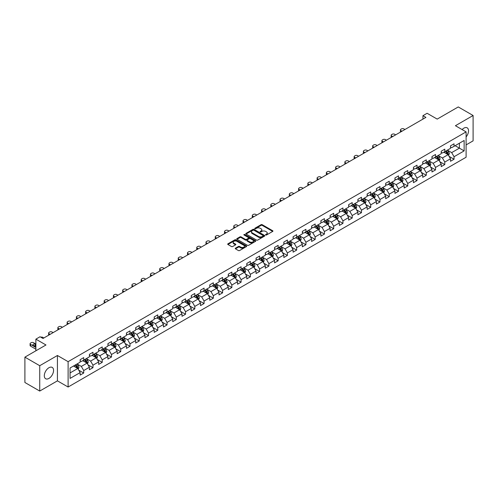 <?xml version="1.0" encoding="UTF-8"?>
<svg xmlns="http://www.w3.org/2000/svg" width="498" height="498" viewBox="0 0 498 498"><rect width="100%" height="100%" fill="white"/><g stroke="black" fill="none" stroke-linecap="round" stroke-linejoin="round"><path stroke-width="0.75" d="M265.695 234.994A0.579 0.33 0 0 0 266.511 234.994L272.699 231.421A0.822 0.473 0 0 0 272.941 231.084A0.822 0.473 0 0 0 272.699 230.748L262.216 224.698A0.822 0.473 0 0 0 261.045 224.698L254.858 228.271A0.579 0.33 0 0 0 255.673 228.738L256.476 228.277A2.639 1.525 0 0 1 260.205 228.277L261.077 228.781A2.639 1.525 0 0 1 261.848 229.858A2.639 1.525 0 0 1 261.077 230.935L260.273 231.396A0.579 0.33 0 0 0 261.089 231.869L261.892 231.408A2.639 1.525 0 0 1 265.621 231.408L266.492 231.912A2.639 1.525 0 0 1 267.264 232.983A2.639 1.525 0 0 1 266.492 234.06L265.695 234.527A0.579 0.33 0 0 0 265.695 234.994L265.695 234.527M48.935 378.418A6.549 3.779 120 0 0 53.211 372.647A6.549 3.779 120 0 0 52.209 367.4A6.549 3.779 120 0 0 48.935 367.729A6.549 3.779 120 0 0 44.658 373.494A6.549 3.779 120 0 0 45.66 378.741A6.549 3.779 120 0 0 48.935 378.418M466.097 136.931A6.549 3.779 120 0 0 467.174 127.824A6.549 3.779 120 0 0 463.899 128.148A6.549 3.779 120 0 0 462.119 129.586M235.473 248.172A0.822 0.473 0 0 0 235.23 248.508A0.822 0.473 0 0 0 235.473 248.844L238.418 250.544A0.822 0.473 0 0 0 239.582 250.544L246.454 246.572A0.822 0.473 0 0 0 246.697 246.236A0.822 0.473 0 0 0 246.454 245.9L235.971 239.849A0.822 0.473 0 0 0 234.807 239.849L227.928 243.815A0.822 0.473 0 0 0 227.692 244.151A0.822 0.473 0 0 0 227.928 244.487L231.483 246.541A0.822 0.473 0 0 0 232.647 246.541L235.591 244.842A0.822 0.473 0 0 0 235.834 244.506A0.822 0.473 0 0 0 235.591 244.169L233.83 243.149A2.204 1.27 0 0 1 233.182 242.252A2.204 1.27 0 0 1 234.546 241.076A2.204 1.27 0 0 1 236.942 241.349L243.846 245.34A2.204 1.27 0 0 1 244.493 246.236A2.204 1.27 0 0 1 243.136 247.413A2.204 1.27 0 0 1 240.733 247.139L239.582 246.473A0.822 0.473 0 0 0 238.418 246.473L235.473 248.172L235.473 248.844M466.097 144.906L473.1 140.859L473.1 115.505L458.266 106.939L437.194 119.103L427.103 113.276L422.951 115.679L425.921 117.391L43.002 338.466L40.033 336.754L35.881 339.15L35.881 350.797M39.734 365.706L39.734 391.061L57.426 380.852L57.426 355.491L39.734 365.706L24.9 357.141L45.972 344.977L35.881 339.15M57.426 355.491L68.108 361.66L466.097 131.883L466.097 157.237L68.108 387.021L68.108 361.66M473.1 115.505L455.415 125.714L466.097 131.883M256.532 240.08A0.822 0.473 0 0 0 257.696 240.08L264.575 236.114A0.822 0.473 0 0 0 264.812 235.778A0.822 0.473 0 0 0 264.575 235.442L254.086 229.385A0.822 0.473 0 0 0 252.922 229.385L246.049 233.357A0.822 0.473 0 0 0 245.807 233.693A0.822 0.473 0 0 0 246.049 234.029L256.532 240.08M244.269 235.118A0.579 0.33 0 0 1 244.854 235.199L255.505 241.349L248.639 245.315A0.822 0.473 0 0 1 247.475 245.315L236.986 239.258L239.93 237.571L239.93 236.886L236.986 238.586A0.822 0.473 0 0 0 236.749 238.922A0.822 0.473 0 0 0 236.986 239.258L236.986 238.586M239.93 237.571A0.822 0.473 0 0 1 241.094 237.571L241.094 236.886A0.822 0.473 0 0 0 239.93 236.886M241.094 236.886L245.346 239.345A0.822 0.473 0 0 0 246.516 239.345L248.465 238.218A0.822 0.473 0 0 0 248.707 237.882A0.822 0.473 0 0 0 248.465 237.546L244.039 234.988A0.579 0.33 0 0 1 244.854 234.514L255.511 240.671A0.822 0.473 0 0 1 255.754 241.007A0.822 0.473 0 0 1 255.511 241.343L255.511 240.671M39.734 391.061L24.9 382.495L24.9 357.141M78.759 370.176L83.714 373.039L83.714 370.537L89.41 367.25L89.41 369.746L92.97 367.692L92.97 365.19L98.672 361.903L98.672 364.405L102.233 362.345L102.233 359.849L107.929 356.556L107.929 359.058L111.49 357.004L111.49 354.501L117.186 351.208L117.186 353.711L120.746 351.656L120.746 349.154L126.442 345.867L126.442 348.37L130.009 346.309L130.009 343.813L135.705 340.52L135.705 343.022L139.266 340.968L139.266 338.466L144.962 335.173L144.962 337.675L148.522 335.621L148.522 333.118L154.218 329.832L154.218 332.334L157.779 330.274L157.779 327.777L163.481 324.484L163.481 326.987L167.042 324.933L167.042 322.43L172.738 319.137L172.738 321.64L176.298 319.585L176.298 317.083L181.994 313.796L181.994 316.298L185.555 314.238L185.555 311.736L191.257 308.449L191.257 310.951L194.818 308.897L194.818 306.394L200.513 303.101L200.513 305.604L204.074 303.55L204.074 301.047L209.77 297.76L209.77 300.263L213.331 298.202L213.331 295.7L219.027 292.413L219.027 294.916L222.587 292.861L222.587 290.359L228.289 287.066L228.289 289.568L231.85 287.514L231.85 285.012L237.546 281.725L237.546 284.221L241.107 282.167L241.107 279.664L246.803 276.378L246.803 278.88L250.363 276.826L250.363 274.323L256.065 271.03L256.065 273.533L259.626 271.478L259.626 268.976L265.322 265.689L265.322 268.185L268.883 266.131L268.883 263.629L274.579 260.342L274.579 262.844L278.139 260.79L278.139 258.288L283.835 254.995L283.835 257.497L287.396 255.443L287.396 252.94L293.098 249.654L293.098 252.15L296.659 250.096L296.659 247.593L302.354 244.306L302.354 246.809L305.915 244.748L305.915 242.252L311.611 238.959L311.611 241.462L315.172 239.407L315.172 236.905L320.874 233.618L320.874 236.114L324.435 234.06L324.435 231.558L330.13 228.271L330.13 230.773L333.691 228.713L333.691 226.216L339.387 222.923L339.387 225.426L342.948 223.372L342.948 220.869L348.644 217.582L348.644 220.079L352.204 218.024L352.204 215.522L357.906 212.235L357.906 214.738L361.467 212.677L361.467 210.181L367.163 206.888L367.163 209.39L370.724 207.336L370.724 204.834L376.42 201.541L376.42 204.043L379.98 201.989L379.98 199.486L385.682 196.2L385.682 198.702L389.243 196.642L389.243 194.145L394.939 190.852L394.939 193.355L398.5 191.3L398.5 188.798L404.195 185.505L404.195 188.007L407.756 185.953L407.756 183.451L413.452 180.164L413.452 182.666L417.013 180.606L417.013 178.11L422.715 174.817L422.715 177.319L426.276 175.265L426.276 172.762L431.971 169.469L431.971 171.972L435.532 169.918L435.532 167.415L441.228 164.128L441.228 166.631L444.789 164.57L444.789 162.068L450.491 158.781L450.491 161.284L454.052 159.229L454.052 156.727L464.136 150.9L464.136 140.486L459.393 143.225L459.393 148.161L464.136 150.9M83.714 373.039L80.153 375.094L80.153 372.591L70.062 378.418L70.062 368.003L80.153 362.177L80.153 359.674L83.714 357.62L83.714 360.122L89.41 356.829L89.41 354.327L92.97 352.273L92.97 354.775L98.672 351.482L98.672 348.986L102.233 346.925L102.233 349.428L107.929 346.141L107.929 343.639L111.49 341.584L111.49 344.087L117.186 340.794L117.186 338.291L120.746 336.237L120.746 338.74L126.442 335.447L126.442 332.95L130.009 330.89L130.009 333.392L135.705 330.106L135.705 327.603L139.266 325.549L139.266 328.051L144.962 324.758L144.962 322.256L148.522 320.202L148.522 322.704L154.218 319.411L154.218 316.915L157.779 314.854L157.779 317.357L163.481 314.07L163.481 311.567L167.042 309.513L167.042 312.009L172.738 308.723L172.738 306.22L176.298 304.166L176.298 306.668L181.994 303.375L181.994 300.879L185.555 298.819L185.555 301.321L191.257 298.034L191.257 295.532L194.818 293.478L194.818 295.974L200.513 292.687L200.513 290.185L204.074 288.13L204.074 290.633L209.77 287.34L209.77 284.844L213.331 282.783L213.331 285.286L219.027 281.999L219.027 279.496L222.587 277.442L222.587 279.938L228.289 276.651L228.289 274.149L231.85 272.095L231.85 274.597L237.546 271.304L237.546 268.802L241.107 266.747L241.107 269.25L246.803 265.963L246.803 263.461L250.363 261.406L250.363 263.903L256.065 260.616L256.065 258.113L259.626 256.059L259.626 258.562L265.322 255.269L265.322 252.766L268.883 250.712L268.883 253.214L274.579 249.928L274.579 247.425L278.139 245.371L278.139 247.867L283.835 244.58L283.835 242.078L287.396 240.024L287.396 242.526L293.098 239.233L293.098 236.731L296.659 234.676L296.659 237.179L302.354 233.892L302.354 231.389L305.915 229.329L305.915 231.831L311.611 228.545L311.611 226.042L315.172 223.988L315.172 226.49L320.874 223.197L320.874 220.695L324.435 218.641L324.435 221.143L330.13 217.856L330.13 215.354L333.691 213.293L333.691 215.796L339.387 212.509L339.387 210.007L342.948 207.952L342.948 210.455L348.644 207.162L348.644 204.659L352.204 202.605L352.204 205.108L357.906 201.821L357.906 199.318L361.467 197.258L361.467 199.76L367.163 196.473L367.163 193.971L370.724 191.917L370.724 194.419L376.42 191.126L376.42 188.624L379.98 186.569L379.98 189.072L385.682 185.779L385.682 183.283L389.243 181.222L389.243 183.725L394.939 180.438L394.939 177.935L398.5 175.881L398.5 178.384L404.195 175.091L404.195 172.588L407.756 170.534L407.756 173.036L413.452 169.743L413.452 167.247L417.013 165.187L417.013 167.689L422.715 164.402L422.715 161.9L426.276 159.846L426.276 162.342L431.971 159.055L431.971 156.553L435.532 154.498L435.532 157.001L441.228 153.708L441.228 151.211L444.789 149.151L444.789 151.653L450.491 148.367L450.491 145.864L454.052 143.81L454.052 146.306L464.136 140.486M82.768 360.67L87.038 363.135L81.342 366.422L77.066 363.957M80.153 360.807L81.342 361.492L83.714 360.122M81.342 366.422L83.714 370.537M87.038 363.135L89.41 367.25M92.024 355.323L96.295 357.788L90.599 361.081L86.328 358.61M89.41 355.46L90.599 356.145L92.97 354.775M90.599 361.081L92.97 365.19M96.295 357.788L98.672 361.903M101.281 349.976L105.557 352.447L99.855 355.734L95.585 353.269M98.672 350.113L99.855 350.797L102.233 349.428M99.855 355.734L102.233 359.849M105.557 352.447L107.929 356.556M110.537 344.635L114.814 347.1L109.118 350.387L104.841 347.921M107.929 344.772L109.118 345.456L111.49 344.087M109.118 350.387L111.49 354.501M114.814 347.1L117.186 351.208M119.8 339.287L124.07 341.753L118.375 345.046L114.098 342.574M117.186 339.424L118.375 340.109L120.746 338.74M118.375 345.046L120.746 349.154M124.07 341.753L126.442 345.867M129.057 333.94L133.327 336.411L127.631 339.698L123.361 337.233M126.442 334.077L127.631 334.762L130.009 333.392M127.631 339.698L130.009 343.813M133.327 336.411L135.705 340.52M138.313 328.599L142.59 331.064L136.888 334.351L132.617 331.886M135.705 328.736L136.888 329.421L139.266 328.051M136.888 334.351L139.266 338.466M142.59 331.064L144.962 335.173M147.576 323.252L151.846 325.717L146.151 329.01L141.874 326.539M144.962 323.389L146.151 324.074L148.522 322.704M146.151 329.01L148.522 333.118M151.846 325.717L154.218 329.832M156.833 317.905L161.103 320.376L155.407 323.663L151.137 321.198M154.218 318.041L155.407 318.726L157.779 317.357M155.407 323.663L157.779 327.777M161.103 320.376L163.481 324.484M166.089 312.563L170.366 315.029L164.664 318.315L160.393 315.85M163.481 312.7L164.664 313.385L167.042 312.009M164.664 318.315L167.042 322.43M170.366 315.029L172.738 319.137M175.346 307.216L179.622 309.681L173.927 312.974L169.65 310.503M172.738 307.353L173.927 308.038L176.298 306.668M173.927 312.974L176.298 317.083M179.622 309.681L181.994 313.796M184.609 301.869L188.879 304.34L183.183 307.627L178.906 305.162M181.994 302.006L183.183 302.691L185.555 301.321M183.183 307.627L185.555 311.736M188.879 304.34L191.257 308.449M193.865 296.528L198.136 298.993L192.44 302.28L188.169 299.815M191.257 296.665L192.44 297.35L194.818 295.974M192.44 302.28L194.818 306.394M198.136 298.993L200.513 303.101M203.122 291.181L207.398 293.646L201.696 296.939L197.426 294.467M200.513 291.318L201.696 292.002L204.074 290.633M201.696 296.939L204.074 301.047M207.398 293.646L209.77 297.76M212.385 285.833L216.655 288.298L210.959 291.591L206.682 289.126M209.77 285.97L210.959 286.655L213.331 285.286M210.959 291.591L213.331 295.7M216.655 288.298L219.027 292.413M221.641 280.486L225.911 282.957L220.216 286.244L215.945 283.779M219.027 280.629L220.216 281.314L222.587 279.938M220.216 286.244L222.587 290.359M225.911 282.957L228.289 287.066M230.898 275.145L235.174 277.61L229.472 280.903L225.202 278.432M228.289 275.282L229.472 275.967L231.85 274.597M229.472 280.903L231.85 285.012M235.174 277.61L237.546 281.725M240.154 269.798L244.431 272.263L238.735 275.556L234.458 273.091M237.546 269.935L238.735 270.619L241.107 269.25M238.735 275.556L241.107 279.664M244.431 272.263L246.803 276.378M249.417 264.45L253.687 266.922L247.992 270.209L243.715 267.743M246.803 264.587L247.992 265.278L250.363 263.903M247.992 270.209L250.363 274.323M253.687 266.922L256.065 271.03M258.674 259.109L262.944 261.575L257.248 264.868L252.978 262.396M256.065 259.246L257.248 259.931L259.626 258.562M257.248 264.868L259.626 268.976M262.944 261.575L265.322 265.689M266.511 259.52L262.234 257.055M268.883 263.629L266.505 259.52L272.207 256.227L267.93 253.762M265.322 253.899L266.511 254.584M272.207 256.227L274.579 260.342M268.883 253.214L266.505 254.584M277.193 248.415L281.463 250.886L275.768 254.173L271.491 251.708M274.579 248.552L275.768 249.243L278.139 247.867M275.768 254.173L278.139 258.288M281.463 250.886L283.835 254.995M286.45 243.074L290.72 245.539L285.024 248.826L280.754 246.361M283.835 243.211L285.024 243.896L287.396 242.526M285.024 248.826L287.396 252.94M290.72 245.539L293.098 249.654M295.706 237.727L299.983 240.192L294.281 243.485L290.01 241.013M293.098 237.863L294.281 238.548L296.659 237.179M294.281 243.485L296.659 247.593M299.983 240.192L302.354 244.306M304.963 232.379L309.239 234.851L303.543 238.137L299.267 235.672M302.354 232.516L303.543 233.201L305.915 231.831M303.543 238.137L305.915 242.252M309.239 234.851L311.611 238.959M314.226 227.038L318.496 229.503L312.8 232.79L308.523 230.325M311.611 227.175L312.8 227.86L315.172 226.49M312.8 232.79L315.172 236.905M318.496 229.503L320.874 233.618M323.482 221.691L327.752 224.156L322.057 227.449L317.786 224.978M320.874 221.828L322.057 222.513L324.435 221.143M322.057 227.449L324.435 231.558M327.752 224.156L330.13 228.271M332.739 216.344L337.015 218.815L331.319 222.102L327.043 219.637M330.13 216.481L331.319 217.165L333.691 215.796M331.319 222.102L333.691 226.216M337.015 218.815L339.387 222.923M342.002 211.003L346.272 213.468L340.576 216.755L336.299 214.289M339.387 211.14L340.576 211.824L342.948 210.455M340.576 216.755L342.948 220.869M346.272 213.468L348.644 217.582M351.258 205.655L355.528 208.12L349.833 211.413L345.562 208.942M348.644 205.792L349.833 206.477L352.204 205.108M349.833 211.413L352.204 215.522M355.528 208.12L357.906 212.235M360.515 200.308L364.791 202.779L359.089 206.066L354.819 203.601M357.906 200.445L359.089 201.13L361.467 199.76M359.089 206.066L361.467 210.181M364.791 202.779L367.163 206.888M369.771 194.967L374.048 197.432L368.352 200.719L364.075 198.254M367.163 195.104L368.352 195.789L370.724 194.419M368.352 200.719L370.724 204.834M374.048 197.432L376.42 201.541M379.034 189.62L383.304 192.085L377.609 195.378L373.338 192.907M376.42 189.757L377.609 190.441L379.98 189.072M377.609 195.378L379.98 199.486M383.304 192.085L385.682 196.2M388.291 184.272L392.561 186.744L386.865 190.031L382.595 187.565M385.682 184.409L386.865 185.094L389.243 183.725M386.865 190.031L389.243 194.145M392.561 186.744L394.939 190.852M397.547 178.931L401.824 181.397L396.128 184.683L391.851 182.218M394.939 179.068L396.128 179.753L398.5 178.384M396.128 184.683L398.5 188.798M401.824 181.397L404.195 185.505M406.81 173.584L411.08 176.049L405.384 179.342L401.108 176.871M404.195 173.721L405.384 174.406L407.756 173.036M405.384 179.342L407.756 183.451M411.08 176.049L413.452 180.164M416.067 168.237L420.337 170.708L414.641 173.995L410.371 171.53M413.452 168.374L414.641 169.059L417.013 167.689M414.641 173.995L417.013 178.11M420.337 170.708L422.715 174.817M425.323 162.896L429.6 165.361L423.898 168.648L419.627 166.183M422.715 163.033L423.898 163.718L426.276 162.342M423.898 168.648L426.276 172.762M429.6 165.361L431.971 169.469M434.58 157.549L438.856 160.014L433.16 163.307L428.884 160.835M431.971 157.685L433.16 158.37L435.532 157.001M433.16 163.307L435.532 167.415M438.856 160.014L441.228 164.128M443.843 152.201L448.113 154.673L442.417 157.959L438.147 155.494M441.228 152.338L442.417 153.023L444.789 151.653M442.417 157.959L444.789 162.068M448.113 154.673L450.491 158.781M455.116 145.69L459.393 148.161L451.674 152.612L447.403 150.147M450.491 146.997L451.674 147.682L454.052 146.306M451.674 152.612L454.052 156.727M57.426 380.852L68.108 387.021M422.951 115.679L422.951 119.103M70.062 372.934L77.781 368.483L73.505 366.011M77.781 368.483L80.153 372.591M449.096 156.366L454.052 159.229M439.834 161.713L444.789 164.57M430.577 167.054L435.532 169.918M421.32 172.401L426.276 175.265M412.058 177.749L417.013 180.606M402.801 183.09L407.756 185.953M393.545 188.437L398.5 191.3M384.288 193.784L389.243 196.642M375.025 199.125L379.98 201.989M365.769 204.473L370.724 207.336M356.512 209.82L361.467 212.677M347.249 215.161L352.204 218.024M337.993 220.508L342.948 223.372M328.736 225.855L333.691 228.713M319.479 231.203L324.435 234.06M310.217 236.544L315.172 239.407M300.96 241.891L305.915 244.748M291.704 247.238L296.659 250.096M282.441 252.579L287.396 255.443M273.184 257.927L278.139 260.79M263.928 263.274L268.883 266.131M254.665 268.615L259.626 271.478M245.408 273.962L250.363 276.826M236.152 279.31L241.107 282.167M226.895 284.651L231.85 287.514M217.632 289.998L222.587 292.861M208.376 295.345L213.331 298.202M199.119 300.686L204.074 303.55M189.856 306.033L194.818 308.897M180.6 311.381L185.555 314.238M171.343 316.722L176.298 319.585M162.087 322.069L167.042 324.933M152.824 327.416L157.779 330.274M143.567 332.757L148.522 335.621M134.311 338.105L139.266 340.968M125.048 343.452L130.009 346.309M115.791 348.793L120.746 351.656M106.535 354.14L111.49 357.004M97.278 359.488L102.233 362.345M88.015 364.829L92.97 367.692M265.926 235.075L266.492 234.745A2.639 1.525 0 0 0 267.264 233.674L267.264 232.983M261.848 229.858L261.848 230.543A2.639 1.525 0 0 1 261.077 231.62L260.504 231.95M272.699 230.748L272.699 231.421L262.216 225.382A0.822 0.473 0 0 0 261.045 225.382L255.088 228.819M264.575 235.442L264.575 236.114L254.086 230.07A0.822 0.473 0 0 0 252.922 230.07L246.056 234.035L246.049 233.357M263.118 236.015A0.579 0.33 0 0 0 263.118 235.542L253.912 230.225A0.579 0.33 0 0 0 253.096 230.225L252.249 230.717A2.639 1.525 0 0 0 251.478 231.794A2.639 1.525 0 0 0 252.249 232.871L258.543 236.5A2.639 1.525 0 0 0 262.272 236.5L263.118 236.015L263.118 236.699A0.579 0.33 0 0 0 263.286 236.463L263.286 235.778M251.478 231.794L251.478 232.479A2.639 1.525 0 0 0 252.249 233.556L252.249 232.871M263.118 236.699L262.272 237.185A2.639 1.525 0 0 1 258.543 237.185L252.249 233.556M241.094 237.571L245.346 240.03A0.822 0.473 0 0 0 246.516 240.03L248.465 238.903A0.822 0.473 0 0 0 248.707 238.567L248.707 237.882M249.759 241.891A2.204 1.27 0 0 0 252.162 242.165A2.204 1.27 0 0 0 253.526 240.988A2.204 1.27 0 0 0 252.878 240.092L250.444 238.685A0.822 0.473 0 0 0 249.28 238.685L247.332 239.812A0.822 0.473 0 0 0 247.089 240.148A0.822 0.473 0 0 0 247.332 240.484L249.759 241.891L249.759 242.576A2.204 1.27 0 0 0 252.162 242.85A2.204 1.27 0 0 0 253.526 241.673L253.526 240.988M247.089 240.148L247.089 240.833A0.822 0.473 0 0 0 247.332 241.169L247.332 240.484M249.759 242.576L247.332 241.169M244.493 246.236L244.493 246.921A2.204 1.27 0 0 1 243.136 248.097A2.204 1.27 0 0 1 240.733 247.823L239.582 247.157A0.822 0.473 0 0 0 238.418 247.157L235.486 248.851M233.182 242.252L233.182 242.937A2.204 1.27 0 0 0 233.83 243.839L233.83 243.149M235.579 244.848L233.83 243.839M246.454 245.9L246.454 246.572L235.971 240.534A0.822 0.473 0 0 0 234.807 240.534L227.941 244.493L227.928 243.815M448.586 155.482L449.289 153.701A2.222 1.282 -120 0 0 448.58 151.809L447.353 150.172M401.973 131.217L400.921 130.607A1.681 0.971 0 0 1 400.429 129.922A1.681 0.971 0 0 1 400.921 129.237L401.513 128.895A1.681 0.971 0 0 1 403.89 128.895L404.936 129.505M445.218 152.998L444.384 151.89M400.566 132.026A1.681 0.971 180 0 1 400.429 131.64L400.429 129.922M445.517 151.236L446.737 152.874A2.222 1.282 60 0 1 447.378 154.212L448.088 153.801A2.222 1.282 -120 0 0 447.453 152.463L446.227 150.826M445.673 151.149L447.03 152.961A1.133 0.654 60 0 1 447.235 153.303L448.088 153.801M439.323 160.829L440.033 159.049A2.222 1.282 -120 0 0 439.323 157.156L438.097 155.519M392.71 136.558L391.665 135.954A1.681 0.971 0 0 1 391.173 135.269A1.681 0.971 0 0 1 391.665 134.584L392.256 134.242A1.681 0.971 0 0 1 394.628 134.242L395.68 134.846M435.962 158.345L435.128 157.231M391.31 137.367A1.681 0.971 180 0 1 391.173 136.981L391.173 135.269M436.254 156.584L437.481 158.215A2.222 1.282 60 0 1 438.115 159.553L438.831 159.142A2.222 1.282 -120 0 0 438.196 157.804L436.97 156.173M436.41 156.49L437.773 158.308A1.133 0.654 60 0 1 437.979 158.65L438.831 159.142M430.067 166.17L430.77 164.396A2.222 1.282 -120 0 0 430.06 162.497L428.84 160.866M383.454 141.905L382.402 141.301A1.681 0.971 0 0 1 381.91 140.617A1.681 0.971 0 0 1 382.402 139.932L382.999 139.589A1.681 0.971 0 0 1 385.371 139.589L386.423 140.193M426.705 163.686L425.871 162.578M382.053 142.714A1.681 0.971 180 0 1 381.91 142.328L381.91 140.617M426.998 161.925L428.224 163.562A2.222 1.282 60 0 1 428.859 164.9L429.569 164.489A2.222 1.282 -120 0 0 428.934 163.151L427.707 161.514M427.153 161.838L428.51 163.649A1.133 0.654 60 0 1 428.716 163.998L429.569 164.489M420.81 171.517L421.513 169.737A2.222 1.282 -120 0 0 420.804 167.845L419.577 166.208M374.197 147.252L373.145 146.642A1.681 0.971 0 0 1 372.653 145.958A1.681 0.971 0 0 1 373.145 145.273L373.737 144.93A1.681 0.971 0 0 1 376.115 144.93L377.16 145.541M417.442 169.034L416.614 167.926M372.797 148.062A1.681 0.971 180 0 1 372.653 147.676L372.653 145.958M417.741 167.272L418.967 168.909A2.222 1.282 60 0 1 419.602 170.248L420.312 169.837A2.222 1.282 -120 0 0 419.677 168.498L418.451 166.861M417.897 167.185L419.254 168.996A1.133 0.654 60 0 1 419.459 169.339L420.312 169.837M411.547 176.865L412.257 175.084A2.222 1.282 -120 0 0 411.547 173.192L410.321 171.555M364.934 152.6L363.889 151.99A1.681 0.971 0 0 1 363.397 151.305A1.681 0.971 0 0 1 363.889 150.62L364.48 150.278A1.681 0.971 0 0 1 366.852 150.278L367.904 150.882M408.186 174.381L407.352 173.267M363.534 153.409A1.681 0.971 180 0 1 363.397 153.017L363.397 151.305M408.478 172.619L409.705 174.25A2.222 1.282 60 0 1 410.346 175.589L411.055 175.178A2.222 1.282 -120 0 0 410.42 173.839L409.194 172.208M408.634 172.526L409.997 174.344A1.133 0.654 60 0 1 410.203 174.686L411.055 175.178M402.291 182.206L403 180.432A2.222 1.282 -120 0 0 402.284 178.533L401.064 176.902M355.678 157.941L354.626 157.337A1.681 0.971 0 0 1 354.134 156.652A1.681 0.971 0 0 1 354.626 155.967L355.223 155.625A1.681 0.971 0 0 1 357.595 155.625L358.647 156.229M398.929 179.722L398.095 178.614M354.277 158.75A1.681 0.971 180 0 1 354.134 158.364L354.134 156.652M399.222 177.96L400.448 179.597A2.222 1.282 60 0 1 401.083 180.936L401.799 180.525A2.222 1.282 -120 0 0 401.158 179.187L399.938 177.549M399.377 177.873L400.734 179.685A1.133 0.654 60 0 1 400.94 180.033L401.799 180.525M393.034 187.553L393.737 185.773A2.222 1.282 -120 0 0 393.028 183.88L391.802 182.243M346.421 163.288L345.369 162.678A1.681 0.971 0 0 1 344.877 161.993A1.681 0.971 0 0 1 345.369 161.308L345.961 160.966A1.681 0.971 0 0 1 348.339 160.966L349.391 161.576M389.666 185.069L388.838 183.961M345.021 164.097A1.681 0.971 180 0 1 344.877 163.711L344.877 161.993M389.965 183.308L391.191 184.945A2.222 1.282 60 0 1 391.826 186.283L392.536 185.872A2.222 1.282 -120 0 0 391.901 184.534L390.675 182.897M390.121 183.22L391.478 185.032A1.133 0.654 60 0 1 391.683 185.374L392.536 185.872M383.777 192.9L384.481 191.12A2.222 1.282 -120 0 0 383.771 189.228L382.545 187.59M337.165 168.635L336.113 168.025A1.681 0.971 0 0 1 335.621 167.34A1.681 0.971 0 0 1 336.113 166.656L336.704 166.313A1.681 0.971 0 0 1 339.082 166.313L340.128 166.917M380.41 190.417L379.576 189.302M335.758 169.445A1.681 0.971 180 0 1 335.621 169.052L335.621 167.34M380.709 188.655L381.929 190.286A2.222 1.282 60 0 1 382.57 191.624L383.279 191.213A2.222 1.282 -120 0 0 382.645 189.875L381.418 188.244M380.858 188.561L382.221 190.379A1.133 0.654 60 0 1 382.427 190.722L383.279 191.213M374.515 198.241L375.224 196.467A2.222 1.282 -120 0 0 374.515 194.569L373.288 192.938M327.902 173.976L326.856 173.372A1.681 0.971 0 0 1 326.364 172.688A1.681 0.971 0 0 1 326.856 172.003L327.447 171.661A1.681 0.971 0 0 1 329.819 171.661L330.871 172.264M371.153 195.758L370.319 194.65M326.501 174.786A1.681 0.971 180 0 1 326.364 174.4L326.364 172.688M371.446 193.996L372.672 195.633A2.222 1.282 60 0 1 373.307 196.971L374.023 196.561A2.222 1.282 -120 0 0 373.382 195.222L372.162 193.585M371.601 193.909L372.965 195.72A1.133 0.654 60 0 1 373.17 196.069L374.023 196.561M365.258 203.589L365.962 201.808A2.222 1.282 -120 0 0 365.252 199.916L364.032 198.279M318.645 179.324L317.593 178.714A1.681 0.971 0 0 1 317.101 178.029A1.681 0.971 0 0 1 317.593 177.344L318.191 177.002A1.681 0.971 0 0 1 320.563 177.002L321.615 177.612M361.897 201.105L361.062 199.997M317.245 180.133A1.681 0.971 180 0 1 317.101 179.747L317.101 178.029M362.189 199.343L363.416 200.98A2.222 1.282 60 0 1 364.05 202.319L364.76 201.908A2.222 1.282 -120 0 0 364.125 200.57L362.899 198.932M362.345 199.256L363.702 201.068A1.133 0.654 60 0 1 363.907 201.41L364.76 201.908M356.002 208.936L356.705 207.156A2.222 1.282 -120 0 0 355.995 205.263L354.769 203.626M309.389 184.671L308.337 184.061A1.681 0.971 0 0 1 307.845 183.376A1.681 0.971 0 0 1 308.337 182.691L308.928 182.349A1.681 0.971 0 0 1 311.306 182.349L312.352 182.953M352.634 206.452L351.806 205.338M307.988 185.48A1.681 0.971 180 0 1 307.845 185.088L307.845 183.376M352.933 204.69L354.159 206.321A2.222 1.282 60 0 1 354.794 207.66L355.504 207.249A2.222 1.282 -120 0 0 354.869 205.911L353.642 204.28M353.088 204.597L354.445 206.415A1.133 0.654 60 0 1 354.651 206.757L355.504 207.249M346.739 214.277L347.448 212.503A2.222 1.282 -120 0 0 346.739 210.61L345.512 208.973M300.126 190.012L299.08 189.408A1.681 0.971 0 0 1 298.588 188.723A1.681 0.971 0 0 1 299.08 188.039L299.672 187.696A1.681 0.971 0 0 1 302.043 187.696L303.095 188.3M343.377 211.793L342.543 210.685M298.725 190.821A1.681 0.971 180 0 1 298.588 190.435L298.588 188.723M343.67 210.031L344.896 211.669A2.222 1.282 60 0 1 345.531 213.007L346.247 212.596A2.222 1.282 -120 0 0 345.612 211.258L344.386 209.621M343.825 209.944L345.189 211.762A1.133 0.654 60 0 1 345.394 212.104L346.247 212.596M337.482 219.624L338.186 217.844A2.222 1.282 -120 0 0 337.476 215.951L336.256 214.321M290.869 195.359L289.817 194.755A1.681 0.971 0 0 1 289.326 194.064A1.681 0.971 0 0 1 289.817 193.38L290.415 193.037A1.681 0.971 0 0 1 292.787 193.037L293.839 193.647M334.121 217.14L333.286 216.032M289.469 196.168A1.681 0.971 180 0 1 289.326 195.782L289.326 194.064M334.413 215.379L335.64 217.016A2.222 1.282 60 0 1 336.275 218.354L336.99 217.943A2.222 1.282 -120 0 0 336.349 216.605L335.129 214.968M334.569 215.292L335.926 217.103A1.133 0.654 60 0 1 336.131 217.445L336.99 217.943M328.226 224.971L328.929 223.191A2.222 1.282 -120 0 0 328.219 221.299L326.993 219.662M281.613 200.706L280.561 200.096A1.681 0.971 0 0 1 280.069 199.412A1.681 0.971 0 0 1 280.561 198.727L281.152 198.385A1.681 0.971 0 0 1 283.53 198.385L284.582 198.988M324.858 222.488L324.03 221.373M280.212 201.516A1.681 0.971 180 0 1 280.069 201.124L280.069 199.412M325.157 220.726L326.383 222.357A2.222 1.282 60 0 1 327.018 223.695L327.728 223.285A2.222 1.282 -120 0 0 327.093 221.946L325.866 220.315M325.312 220.633L326.669 222.45A1.133 0.654 60 0 1 326.875 222.793L327.728 223.285M318.969 230.313L319.672 228.538A2.222 1.282 -120 0 0 318.963 226.646L317.736 225.009M272.356 206.048L271.304 205.444A1.681 0.971 0 0 1 270.812 204.759A1.681 0.971 0 0 1 271.304 204.074L271.896 203.732A1.681 0.971 0 0 1 274.274 203.732L275.319 204.336M315.601 227.835L314.767 226.721M270.949 206.857A1.681 0.971 180 0 1 270.812 206.471L270.812 204.759M315.9 226.067L317.12 227.704A2.222 1.282 60 0 1 317.761 229.043L318.471 228.632A2.222 1.282 -120 0 0 317.836 227.293L316.61 225.656M316.049 225.98L317.413 227.798A1.133 0.654 60 0 1 317.618 228.14L318.471 228.632M309.706 235.66L310.416 233.879A2.222 1.282 -120 0 0 309.706 231.987L308.48 230.356M263.093 211.395L262.048 210.791A1.681 0.971 0 0 1 261.556 210.1A1.681 0.971 0 0 1 262.048 209.415L262.639 209.073A1.681 0.971 0 0 1 265.011 209.073L266.063 209.683M306.345 233.176L305.511 232.068M261.693 212.204A1.681 0.971 180 0 1 261.556 211.818L261.556 210.1M306.637 231.414L307.864 233.052A2.222 1.282 60 0 1 308.499 234.39L309.214 233.979A2.222 1.282 -120 0 0 308.573 232.641L307.353 231.004M306.793 231.327L308.15 233.139A1.133 0.654 60 0 1 308.362 233.487L309.214 233.979M300.45 241.007L301.153 239.227A2.222 1.282 -120 0 0 300.443 237.334L299.223 235.697M253.837 216.742L252.785 216.132A1.681 0.971 0 0 1 252.293 215.447A1.681 0.971 0 0 1 252.785 214.763L253.382 214.42A1.681 0.971 0 0 1 255.754 214.42L256.806 215.024M297.088 238.523L296.254 237.409M252.436 217.551A1.681 0.971 180 0 1 252.293 217.159L252.293 215.447M297.381 236.762L298.607 238.399A2.222 1.282 60 0 1 299.242 239.731L299.952 239.32A2.222 1.282 -120 0 0 299.317 237.982L298.09 236.351M297.536 236.668L298.893 238.486A1.133 0.654 60 0 1 299.099 238.828L299.952 239.32M291.193 246.354L291.896 244.574A2.222 1.282 -120 0 0 291.187 242.682L289.961 241.044M244.58 222.083L243.528 221.479A1.681 0.971 0 0 1 243.036 220.795A1.681 0.971 0 0 1 243.528 220.11L244.12 219.767A1.681 0.971 0 0 1 246.498 219.767L247.543 220.371M287.825 243.871L286.997 242.756M243.18 222.892A1.681 0.971 180 0 1 243.036 222.506L243.036 220.795M288.124 242.109L289.344 243.74A2.222 1.282 60 0 1 289.985 245.078L290.695 244.667A2.222 1.282 -120 0 0 290.06 243.329L288.834 241.692M288.28 242.016L289.637 243.833A1.133 0.654 60 0 1 289.842 244.176L290.695 244.667M281.93 251.695L282.64 249.921A2.222 1.282 -120 0 0 281.93 248.023L280.704 246.392M235.317 227.43L234.272 226.827A1.681 0.971 0 0 1 233.78 226.142A1.681 0.971 0 0 1 234.272 225.451L234.863 225.108A1.681 0.971 0 0 1 237.235 225.108L238.287 225.719M278.569 249.212L277.735 248.104M233.917 228.24A1.681 0.971 180 0 1 233.78 227.854L233.78 226.142M278.861 247.45L280.088 249.087A2.222 1.282 60 0 1 280.723 250.426L281.438 250.015A2.222 1.282 -120 0 0 280.804 248.676L279.577 247.039M279.017 247.363L280.38 249.174A1.133 0.654 60 0 1 280.586 249.523L281.438 250.015M272.674 257.043L273.377 255.262A2.222 1.282 -120 0 0 272.667 253.37L271.447 251.733M226.061 232.778L225.009 232.168A1.681 0.971 0 0 1 224.517 231.483A1.681 0.971 0 0 1 225.009 230.798L225.606 230.456A1.681 0.971 0 0 1 227.978 230.456L229.03 231.06M269.312 254.559L268.478 253.445M224.66 233.587A1.681 0.971 180 0 1 224.517 233.195L224.517 231.483M269.605 252.797L270.831 254.434A2.222 1.282 60 0 1 271.466 255.767L272.182 255.356A2.222 1.282 -120 0 0 271.541 254.024L270.321 252.386M269.76 252.71L271.117 254.522A1.133 0.654 60 0 1 271.323 254.864L272.182 255.356M263.417 262.39L264.121 260.61A2.222 1.282 -120 0 0 263.411 258.717L262.185 257.08M216.804 238.119L215.752 237.515A1.681 0.971 0 0 1 215.261 236.83A1.681 0.971 0 0 1 215.752 236.145L216.344 235.803A1.681 0.971 0 0 1 218.722 235.803L219.774 236.407M260.049 259.906L259.221 258.792M215.404 238.928A1.681 0.971 180 0 1 215.261 238.542L215.261 236.83M260.348 258.145L261.575 259.775A2.222 1.282 60 0 1 262.209 261.114L262.919 260.703A2.222 1.282 -120 0 0 262.284 259.365L261.058 257.734M260.504 258.051L261.861 259.869A1.133 0.654 60 0 1 262.066 260.211L262.919 260.703M254.154 267.731L254.864 265.957A2.222 1.282 -120 0 0 254.154 264.058L252.928 262.427M207.548 243.466L206.496 242.862A1.681 0.971 0 0 1 206.004 242.177A1.681 0.971 0 0 1 206.496 241.486L207.087 241.144A1.681 0.971 0 0 1 209.465 241.144L210.511 241.754M250.793 265.247L249.959 264.139M206.141 244.275A1.681 0.971 180 0 1 206.004 243.889L206.004 242.177M251.092 263.486L252.312 265.123A2.222 1.282 60 0 1 252.953 266.461L253.663 266.05A2.222 1.282 -120 0 0 253.028 264.712L251.801 263.075M251.241 263.398L252.604 265.21A1.133 0.654 60 0 1 252.81 265.559L253.663 266.05M244.898 273.078L245.607 271.298A2.222 1.282 -120 0 0 244.898 269.406L243.671 267.768M198.285 248.813L197.239 248.203A1.681 0.971 0 0 1 196.747 247.518A1.681 0.971 0 0 1 197.239 246.834L197.831 246.491A1.681 0.971 0 0 1 200.202 246.491L201.254 247.101M241.536 270.595L240.702 269.486M196.884 249.623A1.681 0.971 180 0 1 196.747 249.23L196.747 247.518M241.829 268.833L243.055 270.47A2.222 1.282 60 0 1 243.69 271.808L244.406 271.391A2.222 1.282 -120 0 0 243.765 270.059L242.545 268.422M241.984 268.746L243.341 270.557A1.133 0.654 60 0 1 243.553 270.9L244.406 271.391M235.641 278.426L236.345 276.645A2.222 1.282 -120 0 0 235.635 274.753L234.415 273.116M189.028 254.154L187.976 253.55A1.681 0.971 0 0 1 187.485 252.866A1.681 0.971 0 0 1 187.976 252.181L188.574 251.839A1.681 0.971 0 0 1 190.946 251.839L191.998 252.442M232.28 275.942L231.446 274.828M187.628 254.964A1.681 0.971 180 0 1 187.485 254.578L187.485 252.866M232.572 274.18L233.799 275.811A2.222 1.282 60 0 1 234.434 277.149L235.143 276.739A2.222 1.282 -120 0 0 234.508 275.4L233.282 273.769M232.728 274.087L234.085 275.904A1.133 0.654 60 0 1 234.29 276.247L235.143 276.739M226.385 283.767L227.088 281.993A2.222 1.282 -120 0 0 226.378 280.094L225.152 278.463M179.772 259.502L178.72 258.898A1.681 0.971 0 0 1 178.228 258.213A1.681 0.971 0 0 1 178.72 257.522L179.311 257.18A1.681 0.971 0 0 1 181.689 257.18L182.735 257.79M223.017 281.283L222.189 280.175M178.365 260.311A1.681 0.971 180 0 1 178.228 259.925L178.228 258.213M223.316 279.521L224.536 281.158A2.222 1.282 60 0 1 225.177 282.497L225.887 282.086A2.222 1.282 -120 0 0 225.252 280.748L224.025 279.11M223.471 279.434L224.828 281.246A1.133 0.654 60 0 1 225.034 281.594L225.887 282.086M217.122 289.114L217.831 287.334A2.222 1.282 -120 0 0 217.122 285.441L215.895 283.804M170.509 264.849L169.463 264.239A1.681 0.971 0 0 1 168.971 263.554A1.681 0.971 0 0 1 169.463 262.869L170.055 262.527A1.681 0.971 0 0 1 172.426 262.527L173.478 263.137M213.76 286.63L212.926 285.522M169.108 265.658A1.681 0.971 180 0 1 168.971 265.266L168.971 263.554M214.053 284.868L215.279 286.506A2.222 1.282 60 0 1 215.914 287.844L216.63 287.427A2.222 1.282 -120 0 0 215.995 286.095L214.769 284.458M214.208 284.781L215.572 286.593A1.133 0.654 60 0 1 215.777 286.935L216.63 287.427M207.865 294.461L208.569 292.681A2.222 1.282 -120 0 0 207.859 290.788L206.639 289.151M161.252 270.19L160.2 269.586A1.681 0.971 0 0 1 159.709 268.901A1.681 0.971 0 0 1 160.2 268.217L160.798 267.874A1.681 0.971 0 0 1 163.17 267.874L164.222 268.478M204.504 291.977L203.67 290.863M159.852 270.999A1.681 0.971 180 0 1 159.709 270.613L159.709 268.901M204.796 290.216L206.023 291.847A2.222 1.282 60 0 1 206.658 293.185L207.373 292.774A2.222 1.282 -120 0 0 206.732 291.436L205.512 289.805M204.952 290.122L206.309 291.94A1.133 0.654 60 0 1 206.514 292.282L207.373 292.774M198.609 299.802L199.312 298.028A2.222 1.282 -120 0 0 198.602 296.129L197.376 294.499M151.996 275.537L150.944 274.933A1.681 0.971 0 0 1 150.452 274.249A1.681 0.971 0 0 1 150.944 273.564L151.535 273.215A1.681 0.971 0 0 1 153.913 273.215L154.965 273.825M195.241 297.318L194.413 296.21M150.595 276.346A1.681 0.971 180 0 1 150.452 275.96L150.452 274.249M195.54 295.557L196.766 297.194A2.222 1.282 60 0 1 197.401 298.532L198.111 298.121A2.222 1.282 -120 0 0 197.476 296.783L196.249 295.146M195.695 295.47L197.052 297.281A1.133 0.654 60 0 1 197.258 297.63L198.111 298.121M189.346 305.15L190.055 303.369A2.222 1.282 -120 0 0 189.346 301.477L188.12 299.84M142.739 280.884L141.687 280.274A1.681 0.971 0 0 1 141.195 279.59A1.681 0.971 0 0 1 141.687 278.905L142.279 278.563A1.681 0.971 0 0 1 144.65 278.563L145.702 279.173M185.984 302.666L185.15 301.558M141.332 281.694A1.681 0.971 180 0 1 141.195 281.308L141.195 279.59M186.283 300.904L187.503 302.541A2.222 1.282 60 0 1 188.144 303.88L188.854 303.469A2.222 1.282 -120 0 0 188.219 302.13L186.993 300.493M186.433 300.817L187.796 302.628A1.133 0.654 60 0 1 188.001 302.971L188.854 303.469M180.089 310.497L180.799 308.716A2.222 1.282 -120 0 0 180.089 306.824L178.863 305.187M133.476 286.226L132.431 285.622A1.681 0.971 0 0 1 131.939 284.937A1.681 0.971 0 0 1 132.431 284.252L133.022 283.91A1.681 0.971 0 0 1 135.394 283.91L136.446 284.514M176.728 308.013L175.894 306.899M132.076 287.035A1.681 0.971 180 0 1 131.939 286.649L131.939 284.937M177.02 306.251L178.247 307.882A2.222 1.282 60 0 1 178.882 309.221L179.597 308.81A2.222 1.282 -120 0 0 178.956 307.471L177.736 305.84M177.176 306.158L178.533 307.976A1.133 0.654 60 0 1 178.745 308.318L179.597 308.81M170.833 315.838L171.536 314.064A2.222 1.282 -120 0 0 170.826 312.165L169.606 310.534M124.22 291.573L123.168 290.969A1.681 0.971 0 0 1 122.676 290.284A1.681 0.971 0 0 1 123.168 289.599L123.765 289.257A1.681 0.971 0 0 1 126.137 289.257L127.189 289.861M167.465 313.354L166.637 312.246M122.819 292.382A1.681 0.971 180 0 1 122.676 291.996L122.676 290.284M167.764 311.592L168.99 313.23A2.222 1.282 60 0 1 169.625 314.568L170.335 314.157A2.222 1.282 -120 0 0 169.7 312.819L168.473 311.182M167.919 311.505L169.276 313.317A1.133 0.654 60 0 1 169.482 313.665L170.335 314.157M161.576 321.185L162.28 319.405A2.222 1.282 -120 0 0 161.57 317.512L160.344 315.875M114.963 296.92L113.911 296.31A1.681 0.971 0 0 1 113.419 295.625A1.681 0.971 0 0 1 113.911 294.941L114.503 294.598A1.681 0.971 0 0 1 116.881 294.598L117.926 295.208M158.208 318.701L157.38 317.593M113.556 297.729A1.681 0.971 180 0 1 113.419 297.343L113.419 295.625M158.507 316.94L159.727 318.577A2.222 1.282 60 0 1 160.368 319.915L161.078 319.504A2.222 1.282 -120 0 0 160.443 318.166L159.217 316.529M158.663 316.853L160.02 318.664A1.133 0.654 60 0 1 160.225 319.006L161.078 319.504M152.313 326.532L153.023 324.752A2.222 1.282 -120 0 0 152.313 322.86L151.087 321.222M105.701 302.261L104.655 301.657A1.681 0.971 0 0 1 104.163 300.973A1.681 0.971 0 0 1 104.655 300.288L105.246 299.945A1.681 0.971 0 0 1 107.618 299.945L108.67 300.549M148.952 324.049L148.118 322.934M104.3 303.077A1.681 0.971 180 0 1 104.163 302.684L104.163 300.973M149.244 322.287L150.471 323.918A2.222 1.282 60 0 1 151.106 325.256L151.822 324.845A2.222 1.282 -120 0 0 151.187 323.507L149.96 321.876M149.4 322.194L150.763 324.011A1.133 0.654 60 0 1 150.969 324.354L151.822 324.845M143.057 331.873L143.76 330.099A2.222 1.282 -120 0 0 143.051 328.201L141.83 326.57M96.444 307.608L95.392 307.005A1.681 0.971 0 0 1 94.9 306.32A1.681 0.971 0 0 1 95.392 305.635L95.99 305.293A1.681 0.971 0 0 1 98.361 305.293L99.413 305.897M139.695 329.39L138.861 328.282M95.043 308.418A1.681 0.971 180 0 1 94.9 308.032L94.9 306.32M139.988 327.628L141.214 329.265A2.222 1.282 60 0 1 141.849 330.604L142.565 330.193A2.222 1.282 -120 0 0 141.924 328.854L140.704 327.217M140.143 327.541L141.5 329.352A1.133 0.654 60 0 1 141.706 329.701L142.565 330.193M133.8 337.221L134.504 335.44A2.222 1.282 -120 0 0 133.794 333.548L132.568 331.911M87.187 312.956L86.135 312.346A1.681 0.971 0 0 1 85.644 311.661A1.681 0.971 0 0 1 86.135 310.976L86.727 310.634A1.681 0.971 0 0 1 89.105 310.634L90.15 311.244M130.432 334.737L129.605 333.629M85.787 313.765A1.681 0.971 180 0 1 85.644 313.379L85.644 311.661M130.731 332.975L131.958 334.612A2.222 1.282 60 0 1 132.593 335.951L133.302 335.54A2.222 1.282 -120 0 0 132.667 334.202L131.441 332.564M130.887 332.888L132.244 334.7A1.133 0.654 60 0 1 132.449 335.042L133.302 335.54M124.537 342.568L125.247 340.788A2.222 1.282 -120 0 0 124.537 338.895L123.311 337.258M77.931 318.303L76.879 317.693A1.681 0.971 0 0 1 76.387 317.008A1.681 0.971 0 0 1 76.879 316.323L77.47 315.981A1.681 0.971 0 0 1 79.842 315.981L80.894 316.585M121.176 340.084L120.342 338.97M76.524 319.112A1.681 0.971 180 0 1 76.387 318.72L76.387 317.008M121.475 338.323L122.695 339.953A2.222 1.282 60 0 1 123.336 341.292L124.046 340.881A2.222 1.282 -120 0 0 123.411 339.543L122.184 337.912M121.624 338.229L122.987 340.047A1.133 0.654 60 0 1 123.193 340.389L124.046 340.881M115.281 347.909L115.99 346.135A2.222 1.282 -120 0 0 115.281 344.236L114.054 342.605M68.668 323.644L67.616 323.04A1.681 0.971 0 0 1 67.13 322.355A1.681 0.971 0 0 1 67.622 321.671L68.214 321.328A1.681 0.971 0 0 1 70.585 321.328L71.637 321.932M111.919 345.425L111.085 344.317M67.267 324.453A1.681 0.971 180 0 1 67.13 324.067L67.13 322.355M112.212 343.664L113.438 345.301A2.222 1.282 60 0 1 114.073 346.639L114.789 346.228A2.222 1.282 -120 0 0 114.148 344.89L112.928 343.253M112.367 343.576L113.725 345.388A1.133 0.654 60 0 1 113.936 345.737L114.789 346.228M106.024 353.256L106.728 351.476A2.222 1.282 -120 0 0 106.018 349.584L104.798 347.946M59.411 328.991L58.359 328.381A1.681 0.971 0 0 1 57.868 327.696A1.681 0.971 0 0 1 58.359 327.012L58.957 326.669A1.681 0.971 0 0 1 61.329 326.669L62.381 327.279M102.656 350.773L101.829 349.664M58.011 329.8A1.681 0.971 180 0 1 57.868 329.415L57.868 327.696M102.955 349.011L104.182 350.648A2.222 1.282 60 0 1 104.817 351.986L105.526 351.576A2.222 1.282 -120 0 0 104.891 350.237L103.665 348.6M103.111 348.924L104.468 350.735A1.133 0.654 60 0 1 104.673 351.078L105.526 351.576M96.768 358.604L97.471 356.823A2.222 1.282 -120 0 0 96.761 354.931L95.535 353.294M50.155 334.339L49.103 333.728A1.681 0.971 0 0 1 48.611 333.044A1.681 0.971 0 0 1 49.103 332.359L49.694 332.017A1.681 0.971 0 0 1 52.072 332.017L53.118 332.62M93.4 356.12L92.572 355.006M48.748 335.148A1.681 0.971 180 0 1 48.611 334.756L48.611 333.044M93.699 354.358L94.919 355.989A2.222 1.282 60 0 1 95.56 357.327L96.27 356.917A2.222 1.282 -120 0 0 95.635 355.578L94.408 353.947M93.854 354.265L95.211 356.082A1.133 0.654 60 0 1 95.417 356.425L96.27 356.917M87.505 363.945L88.214 362.171A2.222 1.282 -120 0 0 87.505 360.272L86.279 358.641M40.811 337.202A1.681 0.971 0 0 1 42.809 337.364L43.861 337.968M84.143 361.461L83.309 360.353M84.436 359.699L85.662 361.336A2.222 1.282 60 0 1 86.297 362.675L87.013 362.264A2.222 1.282 -120 0 0 86.378 360.925L85.152 359.288M84.592 359.612L85.955 361.424A1.133 0.654 60 0 1 86.16 361.772L87.013 362.264M78.248 369.292L78.952 367.512A2.222 1.282 -120 0 0 78.242 365.619L77.022 363.982M35.881 347.48L30.583 344.423A1.681 0.971 0 0 1 30.092 343.732A1.681 0.971 0 0 1 30.583 343.047L31.181 342.705A1.681 0.971 0 0 1 33.553 342.705L35.881 344.05M74.887 366.808L74.053 365.7M35.881 349.191L30.583 346.135A1.681 0.971 180 0 1 30.092 345.45L30.092 343.732M35.881 346.378L35.153 345.961A1.345 0.778 0 0 0 33.957 345.749M75.179 365.046L76.406 366.684A2.222 1.282 60 0 1 77.041 368.022L77.756 367.611A2.222 1.282 -120 0 0 77.115 366.273L75.889 364.636M75.335 364.959L76.692 366.771A1.133 0.654 60 0 1 76.897 367.113L77.756 367.611M35.881 344.666L35.153 344.249A1.345 0.778 0 0 0 33.69 344.081A1.345 0.778 0 0 0 32.862 344.797A1.345 0.778 0 0 0 33.254 345.344L35.881 346.857M266.492 234.745L266.492 234.06M260.273 231.869L260.273 231.396M261.077 231.62L261.077 230.935M254.858 228.738L254.858 228.271M261.045 225.382L261.045 224.698M262.216 225.382L262.216 224.698M252.922 230.07L252.922 229.385M254.086 230.07L254.086 229.385M258.543 237.185L258.543 236.5M262.272 237.185L262.272 236.5M245.346 240.03L245.346 239.345M246.516 240.03L246.516 239.345M248.465 238.903L248.465 238.218M244.854 235.199L244.854 234.514M238.418 247.157L238.418 246.473M239.582 247.157L239.582 246.473M240.733 247.823L240.733 247.139M235.591 244.842L235.591 244.169M234.807 240.534L234.807 239.849M235.971 240.534L235.971 239.849M400.921 130.607L400.921 131.821M447.895 154.542L449.277 153.745M447.453 152.463L448.58 151.809M445.872 153.372L446.737 152.874M391.665 135.954L391.665 137.168M438.638 159.889L440.014 159.092M438.196 157.804L439.323 157.156M436.609 158.719L437.481 158.215M382.402 141.301L382.402 142.515M429.376 165.236L430.758 164.44M428.934 163.151L430.06 162.497M427.352 164.066L428.224 163.562M373.145 146.642L373.145 147.856M420.119 170.577L421.501 169.781M419.677 168.498L420.804 167.845M418.096 169.407L418.967 168.909M363.889 151.99L363.889 153.203M410.862 175.925L412.238 175.128M410.42 173.839L411.547 173.192M408.833 174.754L409.705 174.25M354.626 157.337L354.626 158.551M401.606 181.272L402.982 180.475M401.158 179.187L402.284 178.533M399.577 180.102L400.448 179.597M345.369 162.678L345.369 163.892M392.343 186.613L393.725 185.816M391.901 184.534L393.028 183.88M390.32 185.443L391.191 184.945M336.113 168.025L336.113 169.239M383.087 191.96L384.468 191.164M382.645 189.875L383.771 189.228M381.063 190.79L381.929 190.286M326.856 173.372L326.856 174.586M373.83 197.308L375.206 196.511M373.382 195.222L374.515 194.569M371.801 196.137L372.672 195.633M317.593 178.714L317.593 179.927M364.567 202.649L365.949 201.852M364.125 200.57L365.252 199.916M362.544 201.478L363.416 200.98M308.337 184.061L308.337 185.275M355.311 207.996L356.693 207.199M354.869 205.911L355.995 205.263M353.287 206.826L354.159 206.321M299.08 189.408L299.08 190.622M346.054 213.343L347.43 212.546M345.612 211.258L346.739 210.61M344.025 212.173L344.896 211.669M289.817 194.755L289.817 195.963M336.797 218.684L338.173 217.887M336.349 216.605L337.476 215.951M334.768 217.514L335.64 217.016M280.561 200.096L280.561 201.31M327.535 224.032L328.917 223.235M327.093 221.946L328.219 221.299M325.511 222.861L326.383 222.357M271.304 205.444L271.304 206.658M318.278 229.379L319.66 228.582M317.836 227.293L318.963 226.646M316.255 228.209L317.12 227.704M262.048 210.791L262.048 211.999M309.021 234.72L310.397 233.923M308.573 232.641L309.706 231.987M306.992 233.556L307.864 233.052M252.785 216.132L252.785 217.346M299.759 240.067L301.141 239.27M299.317 237.982L300.443 237.334M297.736 238.897L298.607 238.399M243.528 221.479L243.528 222.693M290.502 245.414L291.884 244.618M290.06 243.329L291.187 242.682M288.479 244.244L289.344 243.74M234.272 226.827L234.272 228.034M281.246 250.755L282.621 249.959M280.804 248.676L281.93 248.023M279.216 249.591L280.088 249.087M225.009 232.168L225.009 233.381M271.983 256.103L273.365 255.306M271.541 254.024L272.667 253.37M269.96 254.932L270.831 254.434M215.752 237.515L215.752 238.729M262.726 261.45L264.108 260.653M262.284 259.365L263.411 258.717M260.703 260.28L261.575 259.775M206.496 242.862L206.496 244.07M253.47 266.791L254.852 265.994M253.028 264.712L254.154 264.058M251.446 265.627L252.312 265.123M197.239 248.203L197.239 249.417M244.213 272.138L245.589 271.342M243.765 270.059L244.898 269.406M242.184 270.968L243.055 270.47M187.976 253.55L187.976 254.764M234.95 277.486L236.332 276.689M234.508 275.4L235.635 274.753M232.927 276.315L233.799 275.811M178.72 258.898L178.72 260.105M225.694 282.827L227.076 282.03M225.252 280.748L226.378 280.094M223.67 281.663L224.536 281.158M169.463 264.239L169.463 265.453M216.437 288.174L217.813 287.377M215.995 286.095L217.122 285.441M214.408 287.004L215.279 286.506M160.2 269.586L160.2 270.8M207.174 293.521L208.556 292.724M206.732 291.436L207.859 290.788M205.151 292.351L206.023 291.847M150.944 274.933L150.944 276.147M197.918 298.862L199.3 298.072M197.476 296.783L198.602 296.129M195.895 297.698L196.766 297.194M141.687 280.274L141.687 281.488M188.661 304.21L190.043 303.413M188.219 302.13L189.346 301.477M186.638 303.039L187.503 302.541M132.431 285.622L132.431 286.836M179.405 309.557L180.78 308.76M178.956 307.471L180.089 306.824M177.375 308.387L178.247 307.882M123.168 290.969L123.168 292.183M170.142 314.904L171.524 314.107M169.7 312.819L170.826 312.165M168.119 313.734L168.99 313.23M113.911 296.31L113.911 297.524M160.885 320.245L162.267 319.448M160.443 318.166L161.57 317.512M158.862 319.075L159.727 318.577M104.655 301.657L104.655 302.871M151.629 325.592L153.004 324.796M151.187 323.507L152.313 322.86M149.599 324.422L150.471 323.918M95.392 307.005L95.392 308.218M142.366 330.94L143.748 330.143M141.924 328.854L143.051 328.201M140.343 329.769L141.214 329.265M86.135 312.346L86.135 313.559M133.109 336.281L134.491 335.484M132.667 334.202L133.794 333.548M131.086 335.11L131.958 334.612M76.879 317.693L76.879 318.907M123.853 341.628L125.235 340.831M123.411 339.543L124.537 338.895M121.829 340.458L122.695 339.953M67.616 323.04L67.616 324.254M114.596 346.975L115.972 346.178M114.148 344.89L115.281 344.236M112.567 345.805L113.438 345.301M58.359 328.381L58.359 329.595M105.333 352.316L106.715 351.52M104.891 350.237L106.018 349.584M103.31 351.146L104.182 350.648M49.103 333.728L49.103 334.942M96.077 357.664L97.459 356.867M95.635 355.578L96.761 354.931M94.054 356.493L94.919 355.989M86.82 363.011L88.196 362.214M86.378 360.925L87.505 360.272M84.791 361.841L85.662 361.336M30.583 344.423L30.583 346.135M77.557 368.352L78.939 367.555M77.115 366.273L78.242 365.619M75.534 367.182L76.406 366.684M35.153 345.961L35.153 344.249"/></g></svg>
